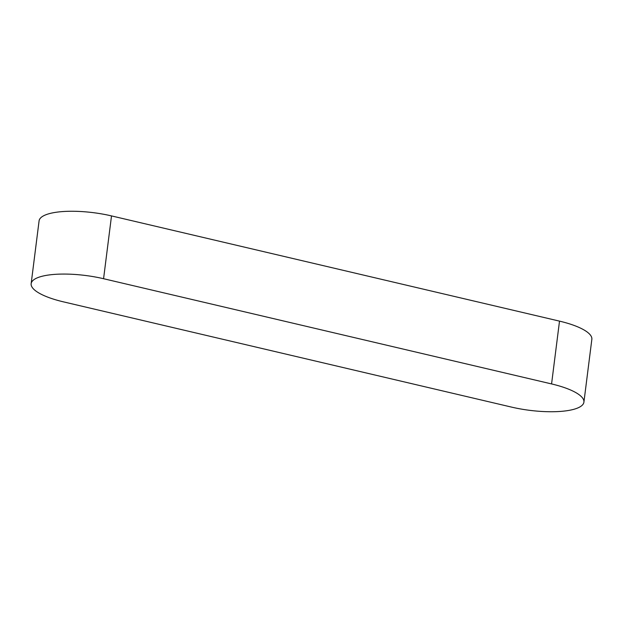 <?xml version="1.0" encoding="UTF-8"?>
<svg xmlns="http://www.w3.org/2000/svg" width="623" height="623" viewBox="0 0 623 623"><rect width="100%" height="100%" fill="white"/><g stroke="black" fill="none" stroke-linecap="round" stroke-linejoin="round"><path stroke-width="0.93" d="M551.573 383.932A52.799 14.936 7.2 0 1 583.915 402.131A52.799 14.936 7.2 0 1 511.491 407.092L63.491 301.867A52.799 14.936 7.2 0 1 31.15 283.675A52.799 14.936 7.2 0 1 103.574 278.715L551.573 383.932L559.509 321.133A52.799 14.936 7.2 0 1 591.85 339.325L583.915 402.131M31.15 283.675L39.085 220.869A52.799 14.936 7.2 0 1 111.509 215.908L559.509 321.133M111.509 215.908L103.574 278.715"/></g></svg>
